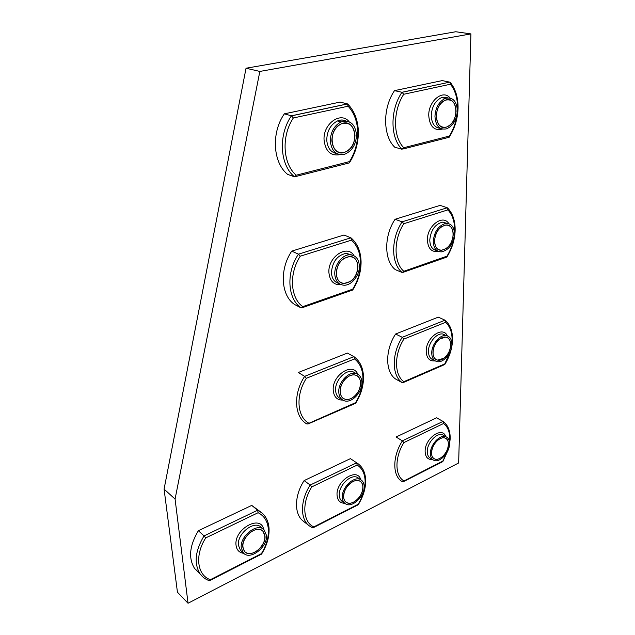 <?xml version="1.0" encoding="UTF-8"?>
<svg xmlns="http://www.w3.org/2000/svg" width="635" height="635" viewBox="0 0 635 635"><rect width="100%" height="100%" fill="white"/><g stroke="black" fill="none" stroke-linecap="round" stroke-linejoin="round"><path stroke-width="0.95" d="M188.039 603.25L177.443 592.217L164.076 489.109L246.039 68.231L455.755 31.75L470.924 33.901L458.645 462.994L188.039 603.25L175.077 499.062L259.842 71.43L470.924 33.901M246.039 68.231L259.842 71.43M164.076 489.109L175.077 499.062M350.877 237.815L343.979 235.021L291.743 251.127L298.458 254.167L350.877 237.815L351.488 240.133L300.26 256.199L298.458 254.167C285.837 272.685 287.544 299.037 301.188 307.935L294.624 304.53C280.988 295.648 279.217 269.478 291.743 251.127M336.256 273.717C336.764 279.694 339.423 282.932 344.241 283.432C352.385 282.154 356.949 276.495 357.949 266.454C357.465 260.112 354.6 256.818 349.345 256.572C341.44 258.27 337.082 263.985 336.256 273.717M352.639 290.131L352.727 289.155C357.973 280.606 360.561 271.605 360.482 262.152C360.188 252.738 357.188 245.404 351.488 240.133M300.26 256.199C288.774 273.645 290.306 297.958 302.784 306.641L301.188 307.935M359.37 265.978C358.823 258.77 355.552 255.04 349.567 254.778C342.106 254.826 334.24 265.12 334.788 274.209C335.367 280.948 338.368 284.615 343.797 285.202C351.433 285.782 359.815 275.384 359.37 265.978M344.003 258.405C333.732 264.485 334.058 283.805 344.241 283.432L350.322 281.511C360.68 275.265 360.061 255.564 349.345 256.572L344.003 258.405M443.016 421.402L436.602 417.798L396.065 437.015L402.392 440.865L443.016 421.402L443.595 423.489L403.9 442.579L402.392 440.865C392.136 456.644 392.398 476.591 402.447 481.751L442.841 461.058L447.183 452.049M431.522 452.826C431.546 455.962 432.586 458.002 434.65 458.946C439.737 461.47 448.54 452.104 448.437 444.381C448.437 441.095 447.334 438.999 445.119 438.079C440.039 435.8 431.348 445.175 431.522 452.826M403.511 481.624L442.801 461.605L442.841 461.058M449.54 443.825C449.548 440.095 448.294 437.713 445.77 436.674C440.015 434.118 430.181 444.73 430.387 453.398C430.411 456.938 431.586 459.24 433.903 460.319C439.674 463.185 449.651 452.588 449.54 443.825M438.007 440.063C431.379 445.04 429.26 457.168 434.65 458.946C436.864 459.764 439.325 459.105 442.031 456.97C448.675 451.914 450.715 439.706 445.119 438.079C442.984 437.388 440.611 438.047 438.007 440.063M447.262 207.756L440.111 205.383L395.073 219.273L402.122 221.829L447.262 207.756L447.913 209.875L403.804 223.718L402.122 221.829C390.684 238.911 391.001 263.731 402.185 272.526L395.303 269.637C384.111 260.866 383.707 236.204 395.073 219.273M434.523 240.824C434.769 246.896 437.142 250.023 441.642 250.214C448.294 248.69 452.16 243.475 453.255 234.561C453.049 228.243 450.556 225.076 445.77 225.052C439.253 226.83 435.499 232.092 434.523 240.824M403.201 272.304L446.818 257.096L446.976 256.159C450.263 250.825 452.525 245.07 453.779 238.911M403.804 223.718C393.367 239.816 393.621 262.715 403.828 271.272L402.185 272.526M454.477 234.148C454.255 226.981 451.414 223.385 445.968 223.377C438.594 225.409 434.356 231.362 433.26 241.252C433.538 248.102 436.221 251.643 441.301 251.881C448.842 250.174 453.231 244.261 454.477 234.148M441.73 226.608C432.364 232.307 432.419 251.333 441.642 250.214L446.151 248.563C455.517 242.768 455.343 223.544 445.77 225.052L441.73 226.608M445.024 320.191L438.269 317.135L395.597 334.018L402.265 337.304L445.024 320.191L445.643 322.302L403.86 339.098L402.265 337.304C391.454 353.711 391.739 375.896 402.32 382.699L395.803 379.151C385.207 372.348 384.85 350.29 395.597 334.018M432.943 352.449C433.03 356.775 434.61 359.331 437.682 360.116C443.206 361.498 450.771 352.655 450.715 344.956C450.667 340.439 448.993 337.82 445.706 337.122C440.222 336.018 432.824 344.861 432.943 352.449M444.492 364.625L450.39 351.234M403.86 339.098C393.994 354.528 394.216 374.999 403.876 381.675L402.32 382.699M451.882 344.464C451.826 339.328 449.921 336.367 446.183 335.574C439.968 334.343 431.602 344.36 431.744 352.949C431.848 357.838 433.634 360.728 437.094 361.625C443.349 363.212 451.929 353.195 451.882 344.464M439.769 338.995C431.983 344.297 430.578 359.283 437.682 360.116L443.984 358.219C451.779 352.814 453.096 337.701 445.706 337.122L439.769 338.995M365.665 480.282C365.355 472.107 362.355 466.281 356.648 462.804L350.417 458.645L304.117 480.592L310.19 485.045L356.648 462.804L357.18 465.058L311.793 486.886L310.19 485.045C300.204 500.309 299.974 519.049 309.269 525.851L303.324 521.176C294.029 514.366 294.203 495.721 304.117 480.592M343.622 496.721C343.749 499.356 344.662 501.245 346.377 502.388C352.052 506.563 363.506 495.871 362.918 487.085C362.815 484.267 361.807 482.29 359.902 481.155C354.211 477.353 342.948 488.037 343.622 496.721M358.196 504.809L358.172 504.269C362.863 496.467 365.181 488.767 365.133 481.171C364.887 473.654 362.236 468.281 357.18 465.058M311.793 486.886C301.609 502.825 302.816 522.041 313.793 526.915L312.888 527.899L309.269 525.851L312.356 527.725M364.18 486.458C364.061 483.243 362.918 480.997 360.743 479.719C354.29 475.44 341.551 487.537 342.321 497.372C342.463 500.34 343.495 502.475 345.424 503.769C351.846 508.524 364.847 496.411 364.18 486.458M350.544 483.092C343.741 488.132 341.305 499.586 346.377 502.388C349.171 503.928 352.409 503.309 356.092 500.523C362.95 495.356 365.268 483.767 359.902 481.155C357.195 479.814 354.076 480.465 350.544 483.092M261.255 512.389L251.746 505.412L198.366 530.709L204.025 535.916L257.627 510.23L251.746 505.412M199.7 573.286L194.612 568.515C188.238 558.244 189.492 545.64 198.366 530.709M269.01 527.971C268.462 521.676 266.144 516.699 262.065 513.048L257.627 510.23L258.12 512.707L205.74 537.901L204.025 535.916C195.088 550.974 193.794 563.658 200.16 573.953L194.612 568.515M242.768 547.084L244.618 551.577C250.412 558.681 266.351 546.33 264.985 535.988L262.819 531.058C256.905 524.558 241.316 536.877 242.768 547.084M261.525 554.149L261.398 553.656C266.494 545.259 268.811 537.099 268.351 529.161C267.66 521.311 264.247 515.826 258.12 512.707M205.74 537.901C194.556 555.157 197.088 575.231 210.336 579.707L209.193 580.652C205.486 579.342 202.47 577.104 200.16 573.953L203.073 577.136M266.438 535.265L263.962 529.653C257.246 522.327 239.609 536.273 241.268 547.838L243.34 552.887C249.896 560.983 267.978 546.981 266.438 535.265M250.19 532.455C242.935 539.298 241.078 545.671 244.618 551.577C248.031 554.577 252.389 554.18 257.683 550.402C265.041 543.314 266.748 536.869 262.819 531.058C259.477 528.423 255.262 528.884 250.19 532.455M347.504 103.934L340.154 102.084L284.337 113.84L291.425 115.816L347.456 103.886L348.099 106.212L293.346 117.967L291.425 115.816C277.947 135.191 279.892 165.163 294.529 176.84L287.599 174.371C272.979 162.758 270.962 133.025 284.337 113.84M331.859 140.748C333.018 149.9 337.296 153.749 344.686 152.297C351.179 149.408 354.616 143.724 354.997 135.255C353.854 125.643 349.329 121.817 341.432 123.785C335.296 126.984 332.097 132.636 331.859 140.748M295.394 176.617L349.313 162.901L349.504 161.592C355.076 152.614 357.815 142.796 357.719 132.151C357.394 121.515 354.187 112.871 348.099 106.212M293.346 117.967C281.083 136.271 282.821 163.925 296.212 175.212L294.529 176.84M356.513 134.898C355.211 123.968 350.068 119.642 341.082 121.912C334.153 125.555 330.557 131.961 330.295 141.121C331.613 151.447 336.439 155.813 344.765 154.202C352.147 150.955 356.06 144.518 356.513 134.898M340.106 124.436C326.819 131.318 331.414 157.615 344.686 152.297L346.885 151.289C360.243 144.264 355.235 117.451 341.432 123.785L340.106 124.436M353.917 356.648L347.385 353.084L298.291 372.507L304.665 376.349L353.917 356.648L354.489 358.942L306.364 378.285L304.665 376.349C292.806 394.073 294.315 417.417 307.094 424.093L355.6 402.646C360.553 394.486 362.998 386.183 362.942 377.738C362.664 369.348 359.847 363.085 354.489 358.942M340.146 391.557C340.384 395.446 341.932 397.962 344.797 399.097C351.29 401.812 361.093 391.708 360.577 382.953C360.362 378.801 358.68 376.198 355.513 375.142C349.036 372.888 339.542 382.969 340.146 391.557M355.576 403.368L355.6 402.646M361.91 382.389C361.672 377.666 359.751 374.713 356.14 373.523C348.805 371.007 338.082 382.421 338.772 392.144C339.034 396.526 340.781 399.367 344.003 400.661C351.369 403.773 362.49 392.319 361.91 382.389M347.464 377.134C339.296 382.603 337.598 397.097 344.797 399.097C347.488 399.955 350.345 399.304 353.37 397.153C361.609 391.533 363.117 376.809 355.513 375.142C352.973 374.499 350.282 375.166 347.464 377.134M449.802 82.137L442.174 80.605L394.494 90.646L401.963 92.273L449.874 82.121L450.453 84.225L403.749 94.258L401.963 92.273C389.819 110.069 390.176 138.041 402.034 149.265L394.748 147.209C382.881 136.041 382.429 108.291 394.494 90.646M436.285 115.967C436.864 124.428 440.261 128.135 446.476 127.071C452.191 124.571 455.39 119.301 456.089 111.268C455.565 102.505 452.025 98.798 445.476 100.147C439.936 102.862 436.88 108.141 436.285 115.967M402.939 149.027L449.143 137.279L449.405 136.049C454.493 127.746 457.216 118.61 457.565 108.641C457.708 98.679 455.343 90.543 450.453 84.225M403.749 94.258C392.668 111.077 392.962 136.874 403.773 147.717L402.034 149.265M457.383 110.966C456.787 101.013 452.771 96.806 445.325 98.361C439.071 101.457 435.61 107.434 434.951 116.284C435.61 125.849 439.444 130.04 446.469 128.857C452.945 126.04 456.581 120.078 457.383 110.966M443.928 100.894C432.522 106.998 435.118 131.461 446.476 127.071L448.564 126.111C459.938 119.928 457.216 95.186 445.476 100.147L443.928 100.894M302.784 306.641L352.727 289.155M341.146 284.686C333.923 285.226 329.843 281.21 328.914 272.637C327.692 256.858 347.456 243.84 354.028 255.746M349.567 254.778L346.17 253.333L351.576 254.905L346.17 253.333C337.256 255.27 332.343 261.715 331.438 272.677C331.875 278.606 334.367 282.202 338.915 283.456M449.509 442.595L449.763 439.214C449.85 432.006 447.802 426.76 443.595 423.489M403.9 442.579C394.549 457.39 394.756 475.798 403.923 480.917M432.538 459.486C427.847 459.843 425.379 457.152 425.125 451.429C424.744 438.317 442.531 425.847 445.786 436.682L442.619 434.864C436.864 432.292 427.045 442.865 427.26 451.509C427.299 455.041 428.474 457.343 430.792 458.422L432.673 459.565M454.684 230.87C454.803 221.98 452.549 214.979 447.913 209.875M403.828 271.272L446.976 256.159M438.412 251.389C431.641 252.468 427.966 248.65 427.403 239.927C427.037 225.774 443.055 213.812 448.834 223.647M447.143 223.345L442.452 222.147C435.086 224.163 430.855 230.1 429.776 239.951C429.99 246.277 432.371 249.801 436.928 250.539M451.882 343.686L452.096 340.439C452.199 332.454 450.048 326.406 445.643 322.302M403.876 381.675L444.802 363.895M435.173 360.87C429.562 361.466 426.569 358.267 426.204 351.266C425.823 337.614 442.873 325.422 447.373 335.867M445.984 335.486L442.857 334.018C436.642 332.78 428.292 342.757 428.45 351.322C428.561 356.195 430.347 359.085 433.816 359.981M356.632 462.796L358.203 463.812M313.793 526.915L358.172 504.269M344.749 503.277C340.066 503.19 337.502 500.459 337.05 495.094C335.915 480.703 357.505 467.035 360.791 479.742M358.592 478.242L357.688 477.623C351.234 473.345 338.519 485.386 339.304 495.197C339.455 498.157 340.487 500.293 342.416 501.586L344.9 503.388M210.336 579.707L261.398 553.656M243.784 553.331C239.268 552.775 236.68 550.061 236.037 545.179C233.855 529.114 260.858 514.08 263.676 529.399M263.454 529.225L261.064 527.217C254.349 519.898 236.752 533.773 238.427 545.306L240.498 550.347L241.506 551.244M296.212 175.212L349.504 161.592M339.955 154.638C330.819 156.242 325.525 151.384 324.064 140.073C322.858 123.801 340.884 110.95 349.202 121.809M346.012 121.039C343.337 119.769 340.495 119.737 337.495 120.944C330.581 124.571 327.001 130.945 326.747 140.065C327.446 147.971 330.811 152.479 336.86 153.599M306.364 378.285C295.569 394.946 296.918 416.481 308.602 423.069M342.789 400.09C337.026 400.161 333.835 396.851 333.216 390.176C332.026 375.047 352.925 361.744 357.775 374.198M355.917 373.396L352.925 371.713C345.591 369.189 334.891 380.555 335.597 390.247C335.867 394.621 337.614 397.454 340.836 398.748L341.638 399.232M403.773 147.717L449.405 136.049M442.381 129.072C434.181 131.056 429.633 126.5 428.744 115.427C428.411 100.854 443.087 89.051 450.088 97.988M447.977 97.798L441.595 97.56C435.348 100.64 431.903 106.593 431.252 115.411C431.625 123.515 434.681 127.818 440.42 128.333M361.077 261.501C360.751 251.428 357.449 243.602 351.179 238.014M361.085 261.763C361.109 271.597 358.378 280.932 352.877 289.758M352.401 290.116L302.165 307.737M450.183 438.539C450.271 430.744 447.929 425.069 443.167 421.505M450.183 438.801L449.461 445.048M448.262 449.731L442.912 461.415M455.144 230.386C455.279 220.909 452.787 213.463 447.675 208.042M455.144 230.569C454.779 239.824 452.088 248.539 447.056 256.723M447.088 223.337L442.452 222.147L445.968 223.377M452.541 339.844C452.644 331.287 450.239 324.802 445.31 320.397M452.533 340.074C452.191 348.432 449.644 356.513 444.881 364.339M444.492 364.633L403.376 382.516M365.665 480.639C365.657 488.609 363.204 496.61 358.299 504.642M358.116 504.801L313.388 527.645M358.553 478.219L360.743 479.719M269.042 528.455C269.438 536.837 266.954 545.362 261.604 554.038M261.501 554.141L209.947 580.477M243.34 552.887L241.467 551.212M358.354 131.675C358.013 120.348 354.52 111.181 347.885 104.164M358.362 131.858C358.418 142.915 355.513 153.083 349.663 162.377M291.536 115.856L347.567 103.918M346.043 121.039C343.344 119.666 340.503 119.634 337.495 120.944L341.082 121.912M363.498 376.952C363.18 367.911 360.045 361.18 354.076 356.751M363.506 377.269C363.506 386.088 360.918 394.708 355.735 403.122M355.433 403.368L308.11 423.95M458.057 108.291C458.216 97.727 455.628 89.114 450.302 82.455M458.049 108.418C457.668 118.729 454.811 128.175 449.485 136.755M402.074 92.305L449.874 82.121M447.969 97.798L441.595 97.56L445.325 98.361"/></g></svg>
